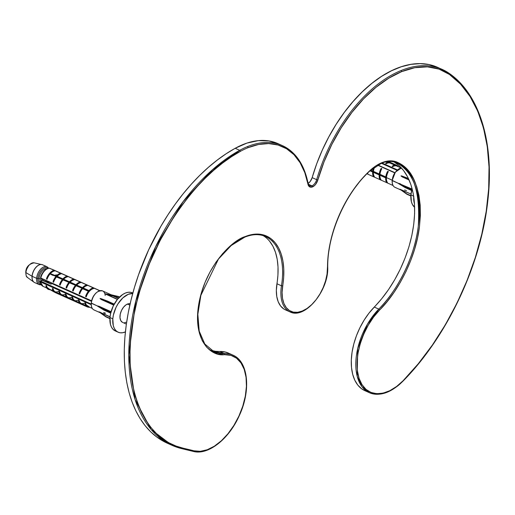 <?xml version="1.0" encoding="UTF-8"?>
<svg xmlns="http://www.w3.org/2000/svg" width="515" height="515" viewBox="0 0 515 515"><rect width="100%" height="100%" fill="white"/><g stroke="black" fill="none" stroke-linecap="round" stroke-linejoin="round"><path stroke-width="0.77" d="M282.529 145.681A104.391 60.622 114.1 0 0 247.445 146.608A0.869 0.605 67.8 0 1 248.03 147.683A103.521 60.113 114.1 0 0 240.357 151.365L231.396 156.779L222.493 163.107L213.712 170.298L205.105 178.306L196.73 187.087L188.645 196.576L180.9 206.702L173.549 217.414L160.21 240.286L148.99 264.588L140.17 289.675L136.745 302.299L134.003 314.877L131.956 327.321L130.636 339.546L130.031 351.475L130.16 363.024L131.016 374.115L132.593 384.686L134.879 394.657L137.865 403.966L141.528 412.554L145.842 420.356L150.779 427.328L156.309 433.424L162.392 438.6L168.991 442.823L176.066 446.067L183.559 448.308A1044.761 606.696 -65.9 0 1 193.93 450.805L200.335 451.32L207.249 449.756L214.369 446.177L221.392 440.743L228.016 433.681L233.958 425.3L238.96 415.959L242.81 406.058L245.333 396.029L246.428 386.295L246.048 377.283L244.207 369.377L240.988 362.921L236.527 358.183L231.01 355.376L217.806 353.953L211.659 351.359L206.438 346.93L202.311 340.808L199.408 333.179L197.831 324.302L197.618 314.453L198.79 303.959L201.301 293.157L205.073 282.394L209.985 272.017L215.869 262.36L222.551 253.734L229.799 246.421L237.396 240.653L245.082 236.623L250.773 234.814L256.277 234.093L261.485 234.467L266.307 235.941A0.869 0.708 113.6 0 1 265.315 236.449A0.869 0.708 -66.4 0 0 266.307 235.941A63.931 37.125 114.1 0 0 245.082 236.623A0.869 0.605 67.8 0 1 244.368 237.119L234.19 242.868A63.062 36.623 -65.9 0 1 234.216 242.848M396.299 162.753A45.236 26.271 -65.9 0 1 397.239 163.216A0.869 0.708 118.1 0 0 398.262 162.721L404.121 166.744L409.2 172.126L413.416 178.782L416.68 186.591L418.952 195.423L420.189 205.125L420.369 215.534L419.487 226.465L417.562 237.737L414.627 249.151L410.725 260.513L405.929 271.637L400.322 282.323L393.994 292.385L387.061 301.661L379.639 309.985C396.357 293.711 415.547 260.043 419.487 226.465C421.631 191.509 414.549 170.265 398.262 162.721L394.593 161.324L390.582 160.847L386.308 161.304L381.866 162.682A46.105 26.774 114.1 0 0 369.738 170.755A87.859 51.024 114.1 0 0 327.514 267.678A33.926 19.699 -65.9 0 1 302.279 311.041A33.926 19.699 -65.9 0 1 282.684 285.941A66.628 38.689 114.1 0 0 266.307 235.941L271.096 238.78L275.229 242.816L278.628 247.96L281.216 254.101L282.941 261.124L283.765 268.882L283.681 277.212L282.091 292.417L282.51 298.365L283.92 303.509L286.256 307.629L289.417 310.545L293.254 312.116L297.612 312.29L302.279 311.041L307.069 308.434L311.749 304.584L316.126 299.659L319.995 293.885L323.195 287.505L325.577 280.817L327.038 274.102L328.216 255.034L330.43 241.863L334.1 228.506L339.121 215.309L345.372 202.62L352.691 190.762L360.88 180.05L369.738 170.755L375.744 165.965L381.866 162.682A0.869 0.605 -112.2 0 1 381.551 163.197C387.08 160.995 391.999 160.847 396.299 162.753A45.236 26.271 -65.9 0 1 397.239 163.216A0.869 0.708 -61.9 0 0 398.262 162.721A46.105 26.774 114.1 0 0 381.866 162.682A0.869 0.605 67.8 0 1 381.152 163.178M277.946 143.627L269.062 140.949L258.318 140.634L246.917 143.099L235.188 148.288L239.707 150.316A0.869 0.56 61.1 0 1 240.357 151.365A103.521 60.113 -65.9 0 1 248.03 147.683A103.521 60.113 -65.9 0 1 307.957 184.151A0.869 0.547 -10.9 0 0 308.163 183.701A0.869 0.547 169.1 0 1 307.957 184.151L304.803 172.615L300.11 162.721L293.988 154.706L286.578 148.751L278.068 145.018L268.65 143.576L258.556 144.47L248.03 147.683A0.869 0.605 -112.2 0 0 247.445 146.608A104.391 60.622 -65.9 0 1 282.4 145.623A104.391 60.622 -65.9 0 1 307.873 183.385A0.869 0.547 169.1 0 1 308.163 183.701C304.333 164.62 295.745 151.925 282.4 145.623L277.875 143.595A104.391 60.622 114.1 0 0 235.188 148.288L226.182 153.734L217.233 160.094L208.401 167.324L199.749 175.377L191.329 184.203L183.198 193.737L175.415 203.927L168.025 214.691L161.073 225.969L148.687 249.762L138.587 274.662L134.473 287.331L131.029 300.026L128.267 312.669L126.22 325.177L124.881 337.467L124.282 349.453L124.405 361.067L125.267 372.216L126.851 382.845L129.156 392.868L132.155 402.228L135.831 410.861L140.17 418.701L145.133 425.712L150.695 431.84L156.811 437.042L167.452 443.273M449.241 73.42A123.04 71.45 114.1 0 0 442.134 69.371A123.04 71.45 114.1 0 0 401.011 70.561A0.869 0.605 67.8 0 1 401.597 71.637A122.164 70.941 -65.9 0 1 449.486 74.475A0.869 0.702 -54.8 0 0 449.241 73.42A0.869 0.702 125.2 0 1 449.486 74.475L439.083 69.132L427.418 66.853L414.807 67.697L401.597 71.637L388.716 78.209L375.931 87.357L363.558 98.854L351.906 112.412L341.258 127.701L331.885 144.335L324.019 161.903L317.852 179.967L315.695 184.267L314.176 185.87L310.97 187.222L309.592 186.842L308.556 185.786L307.957 184.151A7.828 4.545 114.1 0 0 312.547 186.887A7.828 4.545 114.1 0 0 317.852 179.967A122.164 70.941 -65.9 0 1 401.597 71.637A0.869 0.605 -112.2 0 0 401.011 70.561A123.04 71.45 -65.9 0 1 442.211 69.403A123.04 71.45 -65.9 0 1 449.241 73.42M122.351 322.268L120.71 320.504L119.976 317.626L120.265 314.073L121.54 310.378L123.6 307.107L126.13 304.764L128.75 303.696L130.147 303.734A10.094 5.858 114.1 0 0 127.456 304.056L129.838 305.118L127.456 304.056A10.094 5.858 114.1 0 0 120.446 313.345A10.094 5.858 114.1 0 0 122.576 322.377L126.368 324.077M228.409 353.097L225.338 352.022L219.725 351.481L224.25 353.509A52.195 30.308 -65.9 0 1 232.819 355.073L228.299 353.045A52.195 30.308 114.1 0 0 219.725 351.481L215.624 351.32L211.704 350.47A63.062 36.623 114.1 0 0 219.725 351.481L224.25 353.509A63.062 36.623 -65.9 0 1 213.892 351.616L209.367 349.588M437.711 67.388L429.014 64.575L420.201 63.641L410.919 64.369L401.294 66.763L391.471 70.78L381.589 76.362L371.791 83.436L362.212 91.889L353 101.61L344.277 112.457L336.179 124.27L328.821 136.881L322.3 150.103L316.719 163.757L312.154 177.636L316.674 179.664A6.959 4.043 -65.9 0 1 311.903 185.838L308.292 184.216L311.903 185.838A6.959 4.043 -65.9 0 1 309.573 185.902L308.163 183.701M269.59 241.2L272.944 246.279L275.493 252.344L277.199 259.27L278.016 266.925L277.933 275.145L276.343 290.409L276.774 296.505L278.216 301.784L280.611 306.013L283.849 309M386.855 392.198A52.195 30.308 -65.9 0 1 369.377 392.694A52.195 30.308 -65.9 0 1 356.206 357.159A52.195 30.308 -65.9 0 1 378.795 309.097C395.353 292.977 414.363 259.624 418.27 226.362C420.388 191.734 413.378 170.69 397.239 163.216L395.346 162.367L397.239 163.216A91.676 53.238 -65.9 0 1 418.27 226.362A91.676 53.238 -65.9 0 1 378.795 309.097L374.27 307.069A91.676 53.238 114.1 0 0 394.097 161.968L398.526 165.173L403.554 170.51L407.726 177.102L410.964 184.84L413.217 193.589L414.44 203.193L414.62 213.506L413.745 224.334L411.839 235.497L408.929 246.807L405.06 258.06L400.31 269.081L394.754 279.664L388.49 289.636L381.621 298.822L368.959 313.178L364.131 320.124L359.921 327.714L356.451 335.728L353.811 343.949L352.08 352.151L351.307 360.088L351.513 367.556L352.685 374.328L354.803 380.225L357.803 385.085L361.594 388.761L364.923 390.692M439.919 68.456A123.04 71.45 114.1 0 0 437.686 67.375A123.04 71.45 114.1 0 0 312.154 177.636L310.21 181.486L308.112 183.437A6.959 4.043 114.1 0 0 312.154 177.636L316.674 179.664A123.04 71.45 -65.9 0 1 401.011 70.561A123.04 71.45 114.1 0 0 316.674 179.664L317.852 179.967L316.674 179.664A6.959 4.043 -65.9 0 1 311.903 185.838A6.959 4.043 -65.9 0 1 309.805 185.992M233.385 355.337A52.195 30.308 114.1 0 0 224.25 353.509A0.869 0.682 87.5 0 1 224.682 354.616C212.083 356.959 192.314 341.677 198.79 303.959C205.356 266.223 232.278 240.151 245.082 236.623A0.869 0.605 -112.2 0 1 244.767 237.138C252.427 234.08 259.277 233.849 265.315 236.449L265.495 236.527A65.759 38.187 -65.9 0 1 281.467 285.793L276.941 283.765A65.759 38.187 114.1 0 0 263.21 235.664M276.941 283.765A34.795 20.207 114.1 0 0 285.394 309.837L289.919 311.865A34.795 20.207 -65.9 0 1 281.467 285.793L276.941 283.765M301.571 311.536A34.795 20.207 -65.9 0 1 289.919 311.865C304.719 319.815 328.718 290.833 327.733 267.382A0.869 0.438 179.7 0 1 327.514 267.678A0.869 0.438 -0.3 0 0 327.733 267.382C327.16 234.846 345.23 193.357 369.68 171.102A0.869 0.418 -133 0 0 369.738 170.755A0.869 0.418 47 0 1 369.68 171.102L381.544 163.197M374.27 307.069A52.195 30.308 114.1 0 0 351.681 355.131A52.195 30.308 114.1 0 0 364.852 390.66L369.377 392.694L361.987 386.681L357.185 376.259L357.713 348.468L367.465 324.122L378.795 309.097L374.27 307.069M239.707 150.316A104.391 60.622 -65.9 0 1 247.445 146.608A104.391 60.622 114.1 0 0 239.707 150.316L235.188 148.288A165.701 96.221 114.1 0 0 130.186 303.586A165.701 96.221 114.1 0 0 167.381 443.241L171.907 445.269A165.701 96.221 -65.9 0 1 134.705 305.614A165.701 96.221 -65.9 0 1 239.707 150.316L212.579 169.654L183.121 201.661L155.556 246.84L135.825 300.94L128.763 354.996L135.046 399.531L151.107 429.491L171.907 445.269L182.613 448.829A165.701 96.221 -65.9 0 1 171.907 445.269L182.722 448.868A0.869 0.702 -77.3 0 0 183.559 448.308C153.425 445.069 117.652 397.902 134.003 314.877C149.376 232.046 206.624 166.924 240.357 151.365A0.869 0.56 -118.9 0 0 239.707 150.316M379.639 309.985L373.562 317.111L368.173 325.319L363.674 334.299L360.243 343.705L358.002 353.174L357.05 362.341L357.416 370.852L359.084 378.39L361.994 384.654L366.03 389.404L371.045 392.469L376.838 393.718L383.192 393.112L389.861 390.666L396.589 386.482L403.11 380.72L418.238 363.802L432.407 345.018L445.404 324.65L457.011 303.032L467.041 280.508L475.345 257.442L481.783 234.19L486.25 211.131L488.677 188.632L489.031 167.053L487.299 146.736L483.514 128.01L477.727 111.169L470.041 96.479L460.577 84.183L449.486 74.475C476.336 91.425 497.226 142.584 486.25 211.131C476.517 279.336 437.647 346.91 403.11 380.72A0.869 0.38 44.3 0 1 403.084 381.036A0.869 0.38 -135.7 0 0 403.11 380.72C394.136 391.806 368.212 404.114 359.084 378.39C350.837 351.764 369.719 318.231 379.639 309.985A0.869 0.38 -135.7 0 0 378.795 309.097A0.869 0.38 44.3 0 1 379.639 309.985M125.956 322.281L124.662 322.641M183.559 448.308A0.869 0.702 102.7 0 1 182.728 448.868L193.067 451.359A0.869 0.702 -75.6 0 0 193.93 450.805A1044.761 606.696 114.1 0 0 183.559 448.308M182.831 448.88A1043.892 606.194 -65.9 0 1 192.971 451.327A0.869 0.702 -75.6 0 0 193.074 451.359A0.869 0.702 104.4 0 1 192.971 451.327M265.502 236.533A65.759 38.187 -65.9 0 1 281.467 285.793L282.684 285.941L281.467 285.793A34.795 20.207 114.1 0 0 289.63 311.73M244.76 237.138L231.184 245.539L218.469 259.051L200.869 295.34L197.837 314.298L199.208 331.113L204.783 343.988L213.892 351.616L224.25 353.509A0.869 0.682 -92.5 0 1 224.682 354.616A51.326 29.806 -65.9 0 1 242.81 406.058A51.326 29.806 -65.9 0 1 193.93 450.805A0.869 0.702 104.4 0 1 193.074 451.359C208.002 455.691 229.02 439.095 239.366 415.47C251.172 390.267 248.346 361.356 232.819 355.073M51.223 283.289L91.477 301.333L51.255 282.986A6.959 4.043 114.1 0 0 51.223 283.289M51.803 290.351L53.193 290.975L51.803 290.351M53.296 291.123L51.777 290.441L53.296 291.123M53.045 275.248L56.058 276.362L53.045 275.248M52.981 275.403L50.167 273.787A9.772 5.671 -65.9 0 1 50.213 273.735L49.936 273.323A10.319 5.993 114.1 0 0 46.801 278.609L47.065 279.323A9.74 5.659 -65.9 0 1 50.097 273.903A9.74 5.659 114.1 0 0 47.065 279.323L46.55 279.091L46.801 278.609A10.319 5.993 -65.9 0 1 49.936 273.323L50.213 273.735A9.772 5.671 -65.9 0 1 50.264 273.677L52.981 274.592M69.596 282.671L69.551 282.832A9.74 5.659 114.1 0 0 66.647 288.097A9.74 5.659 -65.9 0 1 69.551 282.832L75.454 285.297L69.383 282.329L75.608 285.117L69.564 282.581M63.068 279.742L63.023 279.903A9.74 5.659 114.1 0 0 60.12 285.175A9.74 5.659 -65.9 0 1 63.023 279.903L68.933 282.368L62.856 279.4L69.081 282.194L63.036 279.658M76.123 285.593L76.078 285.754A9.74 5.659 114.1 0 0 73.175 291.026A9.74 5.659 -65.9 0 1 76.078 285.754L81.982 288.22L75.911 285.252L82.136 288.046L76.091 285.51M82.651 288.522L82.606 288.683A9.74 5.659 114.1 0 0 79.703 293.949A9.74 5.659 -65.9 0 1 82.606 288.683L88.4 291.284L82.606 288.683L88.509 291.149L82.4 288.091L88.883 290.814L56.251 276.182A10.442 6.064 -65.9 0 1 56.367 276.046L56.624 276.072A10.319 5.993 -65.9 0 1 60.609 273.388L60.364 273.278A10.319 5.993 114.1 0 0 56.38 275.963A10.319 5.993 -65.9 0 1 60.364 273.278L56.347 276.04A10.435 6.058 114.1 0 0 56.232 276.175L56.064 276.317A10.319 5.993 114.1 0 0 53.122 281.319M56.541 276.812L56.496 276.98A9.74 5.659 114.1 0 0 53.592 282.246A9.74 5.659 -65.9 0 1 56.496 276.98L62.405 279.445L56.328 276.478L62.444 279.394L56.508 276.729M81.409 303.625L85.825 305.607L81.383 303.522A9.74 5.659 -65.9 0 1 79.175 300.342A9.74 5.659 114.1 0 0 81.383 303.522L85.934 305.755L81.364 303.708L81.087 304.062L86.797 306.625L81.106 304.03A10.319 5.993 -65.9 0 1 78.795 301.082L78.66 300.11L79.175 300.342L78.795 301.082A10.319 5.993 114.1 0 0 81.106 304.03L81.364 303.708M74.881 300.702L79.304 302.685L74.855 300.599A9.74 5.659 -65.9 0 1 72.647 297.413A9.74 5.659 114.1 0 0 74.855 300.599L79.407 302.826L74.836 300.779L74.559 301.14L80.269 303.696L74.578 301.108A10.319 5.993 -65.9 0 1 72.267 298.153L72.132 297.181L72.647 297.413L72.267 298.153A10.319 5.993 114.1 0 0 74.578 301.108L74.836 300.779M68.353 297.773L72.776 299.756L68.328 297.67A9.74 5.659 -65.9 0 1 66.12 294.49A9.74 5.659 114.1 0 0 68.328 297.67L72.879 299.904L68.308 297.85L68.032 298.211L73.742 300.773L68.051 298.179A10.319 5.993 -65.9 0 1 65.74 295.23L65.605 294.258L66.12 294.49L65.74 295.23A10.319 5.993 114.1 0 0 68.051 298.179L68.308 297.85M61.826 294.85L66.248 296.827L61.8 294.747A9.74 5.659 -65.9 0 1 59.592 291.561A9.74 5.659 114.1 0 0 61.8 294.747L66.351 296.975L61.781 294.928L61.504 295.288L67.214 297.844L61.523 295.256A10.319 5.993 -65.9 0 1 59.212 292.301L59.077 291.329L59.592 291.561L59.212 292.301A10.319 5.993 114.1 0 0 61.523 295.256L61.781 294.928M55.298 291.921L59.721 293.904L55.272 291.818A9.74 5.659 -65.9 0 1 53.064 288.638A9.74 5.659 114.1 0 0 55.272 291.818L59.824 294.052L55.253 291.999L54.983 292.359L60.686 294.921L54.996 292.327A10.319 5.993 -65.9 0 1 52.685 289.379L52.549 288.4L53.064 288.638L52.685 289.379A10.319 5.993 114.1 0 0 54.996 292.327L55.253 291.999M75.853 285.078L82.175 287.994L75.853 285.078M75.802 285.001L69.345 282.239L75.724 285.001M69.274 282.072L62.817 279.317L69.197 282.078M60.422 273.246L61.066 273.883A9.74 5.659 114.1 0 0 57.12 276.291A9.74 5.659 -65.9 0 1 61.066 273.883L60.609 273.388A10.319 5.993 114.1 0 0 56.631 276.066L82.49 287.666A10.319 5.993 -65.9 0 1 86.469 284.982A10.319 5.993 114.1 0 0 82.49 287.666L75.963 284.737A10.319 5.993 -65.9 0 1 79.947 282.059A10.319 5.993 114.1 0 0 75.963 284.737L69.435 281.814A10.319 5.993 -65.9 0 1 73.42 279.13A10.319 5.993 114.1 0 0 69.435 281.814L62.907 278.885A10.319 5.993 -65.9 0 1 66.892 276.207A10.319 5.993 114.1 0 0 62.907 278.885L50.264 273.677A9.772 5.671 114.1 0 0 50.213 273.735A9.772 5.671 114.1 0 0 50.167 273.787L56.232 276.175A10.435 6.058 -65.9 0 1 56.347 276.04A10.442 6.064 114.1 0 0 56.251 276.182L88.883 290.814A10.442 6.064 -65.9 0 1 89.005 290.679L89.018 290.589A10.319 5.993 -65.9 0 1 92.996 287.911A10.319 5.993 114.1 0 0 89.018 290.589L89.005 290.679A10.442 6.064 114.1 0 0 88.883 290.814L82.413 288.136A10.319 5.993 114.1 0 0 79.439 293.241A10.319 5.993 -65.9 0 1 82.413 288.136L88.554 291.097L82.619 288.432M60.41 294.696L55.028 292.282L60.41 294.696M66.937 297.619L61.555 295.211L66.937 297.619M73.465 300.548L68.083 298.134L73.465 300.548M79.992 303.477L74.611 301.063L79.992 303.477M86.52 306.399L81.138 303.985L86.52 306.399M118.476 296.498L111.472 294.973L118.476 296.498M118.553 296.511L119.512 297.084L111.246 294.792M107.313 301.043L107.204 301.114A12.18 7.075 114.1 0 0 107.075 301.359L114.021 304.468L107.056 301.352A12.173 7.068 -65.9 0 1 107.204 301.114L100.174 298.462A10.442 6.064 114.1 0 0 100.071 298.623L107.056 301.352L101.461 299.389L113.783 304.919L101.461 299.389L107.075 301.359L113.918 304.655L107.075 301.359A12.18 7.075 -65.9 0 1 107.229 301.12L107.204 301.114A12.173 7.068 114.1 0 0 107.056 301.352L100.071 298.623L101.487 299.492L113.744 304.989L100.052 298.61A10.442 6.064 -65.9 0 1 100.155 298.449L107.313 301.043L114.156 304.23L107.358 301.037L100.174 298.462A10.442 6.064 114.1 0 0 100.071 298.623L100.052 298.61A10.442 6.064 -65.9 0 1 100.155 298.449L107.313 301.043M101.449 299.608L100.052 298.61L113.686 305.099L101.449 299.608M113.332 295.687L113.216 295.642A12.173 7.068 114.1 0 0 113.126 295.674L113.145 295.687A12.18 7.075 114.1 0 0 113.049 295.726L105.195 293.801L113.03 295.713A12.173 7.068 -65.9 0 1 113.126 295.674A12.18 7.075 -65.9 0 1 113.242 295.649L118.579 298.043L113.242 295.649A12.18 7.075 114.1 0 0 113.145 295.687L113.126 295.674A12.173 7.068 114.1 0 0 113.03 295.713L113.049 295.726A12.18 7.075 -65.9 0 1 113.145 295.687A12.173 7.068 -65.9 0 1 113.216 295.642L105.324 293.75A10.442 6.064 114.1 0 0 105.195 293.801L117.356 299.46L105.234 293.911L117.51 299.273L106.637 294.4L117.51 299.267L106.644 294.4L112.927 295.932L106.515 294.606L105.195 293.801A10.442 6.064 -65.9 0 1 105.305 293.743L106.264 294.007M100.419 312.457L110.049 316.77L100.419 312.457M110.036 316.918L100.373 312.586L110.036 316.918M109.907 318.637L105.91 316.847L109.907 318.637M110.686 313.139L104.107 310.101A12.173 7.068 -65.9 0 1 104.133 309.843A12.173 7.068 114.1 0 0 104.107 310.101L104.127 310.114A12.18 7.075 -65.9 0 1 104.152 309.856L110.764 312.817L104.152 309.856A12.18 7.075 114.1 0 0 104.127 310.114L110.706 313.062L104.127 310.114L97.515 306.116A10.442 6.064 -65.9 0 1 97.522 306.026A10.442 6.064 114.1 0 0 97.535 306.122L97.515 306.116A10.442 6.064 -65.9 0 1 97.522 306.026L97.541 306.039A10.442 6.064 114.1 0 0 97.535 306.122L104.139 310.204L110.693 313.114M94.612 310.152A10.442 6.064 -65.9 0 1 91.329 303.251L97.522 306.026A10.442 6.064 -65.9 0 1 97.528 305.942L99.131 306.328L104.152 309.856L110.822 312.586L104.281 309.65L99.002 306.528L111.002 311.903L97.547 305.949A10.442 6.064 114.1 0 0 97.541 306.039L91.303 303.039A10.094 5.858 -65.9 0 1 91.638 300.947L91.612 301.224M104.139 310.204L98.957 307.03L104.236 310.217M91.284 303.232A10.094 5.858 114.1 0 0 91.303 304.996M49.652 268.27L99.717 290.711L49.562 268.231A9.74 5.659 114.1 0 0 40.801 278.036L91.599 300.812A9.74 5.659 -65.9 0 1 94.129 295.172A9.74 5.659 -65.9 0 0 91.599 300.812L40.801 278.036A9.74 5.659 -65.9 0 1 49.562 268.231L49.62 268.244M28.035 277.836A8.124 4.719 -65.9 0 1 25.937 272.622A0.869 0.367 -175.3 0 1 25.75 272.364A0.869 0.367 -175.3 0 1 25.969 272.145L26.168 270.826M35.2 282.761A9.74 5.659 -65.9 0 1 32.13 276.317A0.869 0.367 -175.3 0 1 32.033 276.265A9.733 5.652 114.1 0 0 33.494 281.782M40.434 281.203A8.002 4.648 -65.9 0 1 40.382 280.894L40.988 280.817A8.002 4.648 -65.9 0 1 40.988 279.297L39.05 278.428A8.002 4.648 114.1 0 1 46.949 268.746A8.002 4.648 114.1 0 0 39.05 278.428A0.869 0.367 4.7 0 0 37.827 278.377A8.871 5.15 -65.9 0 0 41.535 284.332A8.871 5.15 -65.9 0 1 37.827 278.377A0.869 0.367 -175.3 0 1 36.604 278.319A9.74 5.659 114.1 0 0 39.668 284.763M46.498 266.596A9.74 5.659 114.1 0 0 36.604 278.319A9.74 5.659 -65.9 0 1 40.537 269.306A9.74 5.659 -65.9 0 1 47.071 266.789L42.597 264.787A9.74 5.659 114.1 0 0 36.069 267.298A9.74 5.659 114.1 0 0 32.13 276.317L36.604 278.319L32.13 276.317A9.74 5.659 114.1 0 0 34.627 282.568L39.095 284.57A9.74 5.659 -65.9 0 1 36.604 278.319A0.869 0.367 4.7 0 0 37.827 278.377A8.871 5.15 -65.9 0 1 41.876 269.68A8.871 5.15 -65.9 0 1 48.088 268.334A8.871 5.15 -65.9 0 0 41.876 269.68A8.871 5.15 -65.9 0 0 37.827 278.377A0.869 0.367 -175.3 0 1 39.05 278.428A8.002 4.648 114.1 0 0 40.479 283.179M34.627 282.568L33.939 282.168A9.733 5.652 -65.9 0 1 32.033 276.265L25.937 272.622A8.124 4.719 114.1 0 0 27.533 277.546C26.877 275.886 26.465 279.194 25.75 272.364A0.869 0.367 4.7 0 0 25.937 272.622L32.033 276.265A9.733 5.652 -65.9 0 1 41.844 264.536A9.733 5.652 -65.9 0 1 42.23 264.646M93.054 287.879L93.247 288.02A10.319 5.993 114.1 0 0 89.101 290.878L89.391 291.31A9.74 5.659 -65.9 0 1 93.698 288.516A9.74 5.659 114.1 0 0 89.391 291.31A9.74 5.659 114.1 0 0 86.224 296.878L85.709 296.646L85.741 295.99L86.224 296.878A9.74 5.659 -65.9 0 1 89.391 291.31L89.101 290.878A10.319 5.993 114.1 0 0 85.966 296.17A10.319 5.993 -65.9 0 1 89.101 290.878A10.319 5.993 -65.9 0 1 93.247 288.02L89.005 290.582L82.703 287.756M85.078 304.024L85.187 303.032L85.702 303.264L85.316 304.005A10.319 5.993 114.1 0 0 87.775 307.017L88.136 306.554A9.74 5.659 -65.9 0 1 85.702 303.264L85.142 304.114L85.187 303.032L85.702 303.264A9.74 5.659 114.1 0 0 88.02 306.502A9.74 5.659 114.1 0 0 88.136 306.554L87.775 307.017A10.319 5.993 114.1 0 0 89.681 307.249A10.319 5.993 -65.9 0 1 87.775 307.017A10.319 5.993 -65.9 0 1 85.316 304.005L85.142 304.114A10.319 5.993 114.1 0 0 87.389 306.85M99.607 312.019L100.399 312.36L99.607 312.019M99.131 311.961L99.047 311.91A10.442 6.064 -65.9 0 1 98.964 311.82A10.442 6.064 114.1 0 0 99.067 311.916L105.91 316.847A12.173 7.068 -65.9 0 1 105.794 316.719A12.18 7.075 114.1 0 0 105.936 316.86A12.18 7.075 -65.9 0 1 105.813 316.731L98.989 311.832L105.794 316.719A12.173 7.068 114.1 0 0 105.91 316.847L99.086 311.936A10.442 6.064 114.1 0 1 98.989 311.832L98.989 311.832A10.442 6.064 -65.9 0 0 99.047 311.91L99.273 312.045M97.206 292.063A10.094 5.858 114.1 0 0 91.638 300.947A10.094 5.858 114.1 0 0 91.303 303.039L91.213 303.129C93.099 294.458 96.878 290.376 102.543 290.898A10.442 6.064 114.1 0 0 95.545 293.589A10.442 6.064 114.1 0 0 91.329 303.251A10.442 6.064 114.1 0 0 94 309.946C91.928 308.878 91.001 306.605 91.213 303.129L91.329 303.251A10.442 6.064 -65.9 0 1 101.931 290.685A10.442 6.064 -65.9 0 1 105.208 295.488M48.61 289.462A10.319 5.993 114.1 0 0 50.174 289.72A10.319 5.993 -65.9 0 1 48.61 289.462L48.951 289.024L48.61 289.462A10.319 5.993 -65.9 0 1 46.157 286.449A10.319 5.993 114.1 0 0 48.61 289.462M53.592 282.246L53.077 282.014L53.328 281.538A10.319 5.993 -65.9 0 1 56.302 276.433A10.319 5.993 114.1 0 0 53.328 281.538L53.592 282.246L53.077 282.014L53.18 281.351L53.592 282.246M60.12 285.175L59.598 284.943L59.856 284.467A10.319 5.993 -65.9 0 1 62.83 279.355A10.319 5.993 114.1 0 0 59.856 284.467L60.12 285.175L59.598 284.943L59.708 284.274L60.12 285.175M66.647 288.097L66.126 287.866L66.384 287.389A10.319 5.993 -65.9 0 1 69.358 282.284A10.319 5.993 114.1 0 0 66.384 287.389L66.647 288.097L66.126 287.866L66.235 287.203L66.647 288.097M73.175 291.026L72.654 290.795L72.911 290.318A10.319 5.993 -65.9 0 1 75.885 285.207A10.319 5.993 114.1 0 0 72.911 290.318L73.175 291.026L72.654 290.795L72.763 290.132L73.175 291.026M79.703 293.949L79.181 293.717L79.213 293.061L79.703 293.949L79.181 293.717L79.284 293.054L79.703 293.949M86.526 284.95L86.72 285.091A10.319 5.993 114.1 0 0 82.735 287.769A10.319 5.993 -65.9 0 1 86.72 285.091L87.177 285.587A9.74 5.659 114.1 0 0 83.23 287.994A9.74 5.659 -65.9 0 1 87.177 285.587L86.469 284.943M80.005 282.027L80.192 282.168A10.319 5.993 114.1 0 0 76.207 284.847L76.207 284.847A10.319 5.993 -65.9 0 1 80.192 282.168L80.649 282.658A9.74 5.659 114.1 0 0 76.703 285.065A9.74 5.659 -65.9 0 1 80.649 282.658L79.941 282.014L75.95 284.731L69.654 281.905M73.478 279.098L73.664 279.239A10.319 5.993 114.1 0 0 69.686 281.917L69.68 281.924A10.319 5.993 -65.9 0 1 73.664 279.239L74.121 279.735A9.74 5.659 114.1 0 0 70.175 282.143A9.74 5.659 -65.9 0 1 74.121 279.735L73.413 279.091L69.422 281.808L63.126 278.982M66.95 276.169L67.137 276.317A10.319 5.993 114.1 0 0 63.158 278.995L63.152 278.995A10.319 5.993 -65.9 0 1 67.137 276.317L67.594 276.806A9.74 5.659 114.1 0 0 63.648 279.214A9.74 5.659 -65.9 0 1 67.594 276.806L66.886 276.162L62.894 278.879L56.599 276.053M53.895 270.317L54.539 270.954A9.74 5.659 114.1 0 0 50.361 273.607A9.74 5.659 -65.9 0 1 54.539 270.954L54.081 270.465A10.319 5.993 114.1 0 0 49.936 273.323A10.319 5.993 -65.9 0 1 54.081 270.465L53.837 270.349A10.319 5.993 114.1 0 0 46.595 278.39M52.466 275.165L50.476 274.147M88.78 290.853L88.696 290.949A10.319 5.993 114.1 0 0 85.754 295.951M85.722 296.016L86.224 296.878L85.709 296.646L85.741 295.99M56.38 275.963L53.972 275.029M56.122 276.233L50.097 273.903M56.09 276.265L53.103 281.357M91.181 304.68L40.479 281.95A9.74 5.659 114.1 0 0 42.977 286.308A9.74 5.659 -65.9 0 1 40.479 281.95L40.196 281.654L40.479 281.95L40.737 281.473L91.168 304.082L40.704 281.151L40.479 281.95L91.181 304.68M49.247 289.121L51.242 290.009M46.537 285.709A9.74 5.659 114.1 0 0 48.861 288.947A9.74 5.659 -65.9 0 1 46.537 285.709L45.983 286.559L46.022 285.477L46.537 285.709L45.983 286.559L46.022 285.477L46.537 285.709M78.615 301.185A10.319 5.993 114.1 0 0 80.861 303.921L78.557 301.101M78.621 301.185L78.66 300.11L79.175 300.342L78.55 301.095M74.508 301.198L72.023 298.172L72.132 297.181L72.647 297.413L72.094 298.262A10.319 5.993 114.1 0 0 74.334 300.998L74.521 301.191M67.806 298.069L65.502 295.25L65.605 294.258L66.12 294.49L65.566 295.333A10.319 5.993 114.1 0 0 67.806 298.069M61.459 295.346L58.974 292.327L59.077 291.329L59.592 291.561L59.038 292.411A10.319 5.993 114.1 0 0 61.279 295.14L61.465 295.34M87.55 307.049L54.918 292.423L52.446 289.398L52.549 288.4L53.064 288.638L52.511 289.482A10.319 5.993 114.1 0 0 54.757 292.217L54.893 292.411A10.435 6.058 114.1 0 0 54.925 292.423A10.442 6.064 -65.9 0 1 54.912 292.423L54.912 292.423A10.442 6.064 114.1 0 0 54.918 292.423L61.291 295.282M48.906 288.999L54.159 291.992L48.912 288.999L53.586 291.477L48.912 288.999L51.758 290.241M99.131 306.328L111.066 311.678L99.131 306.328L97.528 305.942L104.133 309.843L97.547 305.949A10.442 6.064 114.1 0 0 97.541 306.039A10.442 6.064 -65.9 0 1 97.528 305.942L99.131 306.328M46.852 282.188L47.985 281.151M42.172 278.815L42.211 280.321L40.988 280.817A8.002 4.648 -65.9 0 1 40.988 279.297A8.002 4.648 -65.9 0 1 41.097 278.428A8.002 4.648 -65.9 0 0 40.988 279.297L39.05 278.428A8.002 4.648 114.1 0 0 40.37 283.076M40.711 276.954A8.002 4.648 -65.9 0 1 42.771 272.602A8.002 4.648 -65.9 0 0 40.711 276.954L40.73 277.579M26.548 269.48L28.57 265.811M81.325 303.477A9.74 5.659 114.1 0 0 85.226 302.749M74.797 300.548A9.74 5.659 114.1 0 0 78.698 299.827M68.27 297.625A9.74 5.659 114.1 0 0 72.171 296.898M61.742 294.696A9.74 5.659 114.1 0 0 65.643 293.968M55.214 291.773A9.74 5.659 114.1 0 0 59.116 291.046M45.977 286.559A10.319 5.993 114.1 0 0 48.365 289.353M82.168 288.027A10.319 5.993 114.1 0 0 79.22 293.054L79.194 293.093M75.641 285.098A10.319 5.993 114.1 0 0 72.692 290.132L75.666 285.053M69.113 282.168A10.319 5.993 114.1 0 0 66.165 287.203M69.139 282.123L66.158 287.209M62.585 279.246A10.319 5.993 114.1 0 0 59.637 284.28L62.611 279.201M53.837 270.311C50.74 271.444 48.313 274.16 46.562 278.454L47.065 279.323L46.55 279.091L46.575 278.428M45.983 286.559L50.27 289.771M42.166 278.911A6.225 3.611 114.1 0 0 42.211 280.321L51.197 284.216L42.385 280.212L40.704 281.151L41.033 280.797L40.382 280.894L40.704 281.151L40.196 281.654L42.977 286.308L46.582 287.924M46.537 280.868A5.356 3.109 -65.9 0 1 45.603 281.525L49.221 283.166L45.61 281.525A5.356 3.109 -65.9 0 0 46.537 280.868M42.597 264.787L34.132 262.824A8.124 4.719 114.1 0 0 25.937 272.622A8.124 4.719 -65.9 0 1 33.72 262.766M41.348 264.465A9.733 5.652 114.1 0 0 32.033 276.265A0.869 0.367 4.7 0 0 32.13 276.317A9.74 5.659 -65.9 0 1 42.03 264.588M25.969 272.145A0.869 0.367 4.7 0 0 25.75 272.364C25.911 267.221 28.705 264.041 34.132 262.824M40.247 281.493L40.479 281.95L40.382 280.894M46.524 281.769L46.176 281.608L46.524 281.769M47.084 282.008A6.225 3.611 114.1 0 0 47.741 281.409M40.994 278.332L91.554 300.992M51.506 269.088L99.884 290.672L51.899 269.171M109.92 318.334L105.833 316.506L100.373 312.586L105.813 316.731L109.92 318.334M118.308 298.346L112.927 295.932L118.308 298.346M88.664 290.969L82.439 288.181L88.664 290.969M104.172 310.223L98.957 307.03M97.876 306.406L98.236 306.631M105.562 313.197L103.753 312.599A10.442 6.064 -65.9 0 1 103.624 312.65L104.97 313.442M113.306 295.655L118.598 298.024M106.199 293.981L105.324 293.75A10.442 6.064 114.1 0 0 105.195 293.801L105.195 293.801A10.442 6.064 -65.9 0 1 105.305 293.743L113.216 295.642M113.268 295.636L105.324 293.75M114.214 304.12L107.39 301.063L114.214 304.114M101.371 298.777L100.985 298.642M101.313 298.758L107.358 301.037M118.489 296.492L111.291 294.818M61.427 295.34L67.819 298.204M67.954 298.269L74.347 301.133M74.482 301.191L80.874 304.056M81.01 304.12L87.402 306.985M88.998 290.608L82.767 287.814M82.471 287.679L76.239 284.885M75.943 284.75L69.712 281.956M69.416 281.827L63.184 279.033M62.888 278.898L56.656 276.104M56.386 275.995L50.309 273.645L56.367 275.956M51.854 274.205L51.088 273.916M52.215 290.428L49.092 289.037M372.667 171.482L370.382 170.459L372.667 171.482M379.195 174.405L372.963 171.617L373.452 171.386L379.24 173.98L373.452 171.386A9.74 5.659 -65.9 0 1 374.63 167.053A9.74 5.659 114.1 0 0 373.452 171.386L379.214 174.225L372.918 171.63A10.319 5.993 -65.9 0 1 373.896 167.581A10.319 5.993 114.1 0 0 372.918 171.63L379.195 174.405M385.716 177.334L379.491 174.54L379.98 174.315L385.767 176.909L379.98 174.315A9.74 5.659 -65.9 0 1 381.821 168.617A9.74 5.659 114.1 0 0 379.98 174.315L385.741 177.154L379.446 174.559A10.319 5.993 -65.9 0 1 381.113 168.926L381.3 168.386L381.821 168.617L381.113 168.926A10.319 5.993 114.1 0 0 379.446 174.559L385.716 177.334M408.408 178.467L408.176 178.499A12.18 7.075 114.1 0 0 408.028 178.731L408.002 178.724A12.173 7.068 -65.9 0 1 408.15 178.486L401.121 175.834A10.442 6.064 114.1 0 0 401.018 175.995L408.002 178.724L402.408 176.767L408.981 179.716L402.408 176.767L408.028 178.731A12.18 7.075 -65.9 0 1 408.176 178.499L408.15 178.486A12.173 7.068 114.1 0 0 408.002 178.724L401.018 175.995L402.395 176.986L400.998 175.988A10.442 6.064 -65.9 0 1 401.101 175.827L401.121 175.834A10.442 6.064 114.1 0 0 401.018 175.995L402.395 176.986L400.998 175.988A10.442 6.064 -65.9 0 1 401.101 175.827L402.698 176.304M402.717 176.323L408.401 178.454M395.134 172.647L397.696 169.776A10.094 5.858 114.1 0 0 394.947 172.86A10.094 5.858 114.1 0 0 392.25 180.417L398.468 183.398A10.442 6.064 -65.9 0 1 398.475 183.314L400.078 183.701L405.099 187.228A12.18 7.075 114.1 0 0 405.08 187.486A12.18 7.075 -65.9 0 1 405.099 187.228L411.768 189.958L405.228 187.029L411.768 189.958L405.228 187.029L399.949 183.9L411.949 189.282L398.494 183.327A10.442 6.064 114.1 0 0 398.481 183.501L405.054 187.479A12.173 7.068 -65.9 0 1 405.08 187.222L398.494 183.327L405.08 187.222A12.173 7.068 114.1 0 0 405.054 187.479L411.652 190.434L405.118 187.595L399.904 184.402L405.183 187.595L411.64 190.486M400.219 189.417L399.994 189.282A10.442 6.064 -65.9 0 1 399.917 189.198A10.442 6.064 114.1 0 0 400.013 189.295L406.863 194.219A12.173 7.068 -65.9 0 1 406.741 194.091L410.854 195.938L406.76 194.103A12.18 7.075 114.1 0 0 406.882 194.232L406.882 194.239M392.539 178.19A9.74 5.659 -65.9 0 1 394.825 172.905L377.559 165.167L394.825 172.905A9.74 5.659 -65.9 0 0 392.539 178.19M401.43 167.987A10.442 6.064 114.1 0 0 392.276 180.623A10.442 6.064 -65.9 0 1 400.773 168.109M394.947 172.86A10.094 5.858 114.1 0 0 392.25 180.417L392.276 180.623A10.442 6.064 114.1 0 0 394.947 187.318L401.108 190.08M381.338 163.287L396.968 170.291L381.338 163.287M397.071 170.201L381.493 163.216L397.071 170.201M392.964 165.894L392.681 166.686A9.74 5.659 -65.9 0 1 396.82 166.042L396.911 165.457A10.319 5.993 114.1 0 0 392.964 165.894A10.319 5.993 -65.9 0 1 396.911 165.457A10.319 5.993 -65.9 0 1 398.597 166.841A10.319 5.993 114.1 0 0 396.911 165.457L396.82 166.042A9.74 5.659 114.1 0 0 392.681 166.686L392.166 166.454L392.926 165.688L392.681 166.686L392.166 166.454L392.964 165.894M372.841 172.094L379.149 174.92L379.961 179.548A10.319 5.993 -65.9 0 1 379.162 174.92A10.319 5.993 114.1 0 0 379.986 179.535L380.231 179.645A10.319 5.993 -65.9 0 1 379.407 175.042L385.69 177.849A10.319 5.993 -65.9 0 0 386.514 182.465L387.441 182.548A9.74 5.659 -65.9 0 1 386.469 177.624L385.954 177.72A10.319 5.993 114.1 0 0 386.759 182.574A10.319 5.993 -65.9 0 1 385.954 177.72A10.319 5.993 -65.9 0 1 387.641 171.849L387.357 171.81A10.319 5.993 114.1 0 0 385.729 177.372L385.754 177.611A10.442 6.064 114.1 0 0 385.741 177.784L385.69 177.849A10.319 5.993 114.1 0 0 386.514 182.465L387.441 182.548A9.74 5.659 114.1 0 1 386.469 177.624L392.185 180.192L386.469 177.624A9.74 5.659 -65.9 0 1 388.349 171.54A9.74 5.659 114.1 0 0 386.469 177.624L385.954 177.72A10.319 5.993 114.1 0 1 387.641 171.849L387.827 171.308L388.349 171.54L387.641 171.849L388.349 171.54L387.827 171.308L387.37 171.772L385.709 177.43M409.11 179.993L402.395 176.986L409.11 179.993M411.633 190.518L405.099 187.589L398.462 183.488A10.442 6.064 -65.9 0 1 398.468 183.398A10.442 6.064 -65.9 0 1 398.475 183.314L412.013 189.05L398.494 183.327A10.442 6.064 114.1 0 0 398.481 183.501L399.904 184.402M366.918 173.774L393.016 185.484M367.523 173.175A9.74 5.659 114.1 0 0 367.858 173.767A9.74 5.659 -65.9 0 1 367.523 173.175M373.381 172.338A9.74 5.659 114.1 0 0 374.386 176.697A9.74 5.659 -65.9 0 1 373.381 172.338M379.909 175.261A9.74 5.659 114.1 0 0 380.913 179.626A9.74 5.659 -65.9 0 1 379.909 175.261M382.027 163.004L397.406 169.899L382.027 163.004M388.098 162.154L386.984 161.652L388.098 162.154M396.808 165.405L396.865 165.321A10.442 6.064 114.1 0 0 396.782 165.27L388.355 161.491L395.823 165.038L390.228 162.528L390.061 163.036L390.241 162.476A10.319 5.993 114.1 0 0 386.437 162.965L386.16 163.764A9.74 5.659 -65.9 0 1 390.061 163.036L394.625 165.083L390.061 163.036A9.74 5.659 114.1 0 0 386.16 163.764L385.638 163.532L386.437 162.965A10.319 5.993 -65.9 0 1 390.241 162.476L389.997 162.367A10.319 5.993 114.1 0 0 386.385 162.759M401.159 167.987L396.936 166.094A9.74 5.659 114.1 0 0 396.82 166.042M389.997 162.367L396.782 165.27A10.442 6.064 -65.9 0 1 396.885 165.309L388.368 161.491L396.82 165.373M396.524 165.289L396.524 165.289A10.319 5.993 114.1 0 0 392.913 165.682M370.716 170.162L372.718 171.057L370.716 170.162M379.182 174.501L380.843 168.849L381.3 168.386L381.821 168.617L380.83 168.881A10.319 5.993 114.1 0 0 379.201 174.45L370.188 170.632L379.182 174.559M372.654 171.579L373.491 167.89A10.319 5.993 114.1 0 0 372.673 171.521L372.654 171.63M405.105 187.589L398.462 183.488A10.442 6.064 -65.9 0 1 398.468 183.398L392.276 180.623A10.442 6.064 -65.9 0 0 395.559 187.531M400.078 189.34L399.994 189.282A10.442 6.064 -65.9 0 1 399.917 189.198L406.76 194.103L410.867 195.713L406.786 193.878L401.32 189.958L411.002 194.065L399.917 189.198L406.741 194.091L399.936 189.205A10.442 6.064 114.1 0 0 400.013 189.295L406.882 194.232L410.854 196.015L406.882 194.232A12.18 7.075 -65.9 0 1 406.76 194.103L406.741 194.091A12.173 7.068 114.1 0 0 406.863 194.219L400.033 189.308M385.69 177.849L370.06 170.755L372.686 171.933L373.459 176.613A10.319 5.993 -65.9 0 1 372.635 171.991A10.319 5.993 114.1 0 0 373.459 176.613L373.71 176.722A10.319 5.993 -65.9 0 1 372.879 172.113L385.741 177.784A10.442 6.064 -65.9 0 1 385.754 177.611L385.709 177.488M379.999 179.606L380.231 179.645A10.319 5.993 114.1 0 1 379.407 175.036L379.298 174.971M370.015 170.793L372.879 172.107A10.319 5.993 114.1 0 0 373.71 176.722L373.472 176.684M367.182 173.793A10.319 5.993 -65.9 0 1 367.086 173.613A10.319 5.993 114.1 0 0 367.182 173.793L367.858 173.767L367.182 173.793M390.248 162.341L386.289 162.772L386.16 163.764L385.638 163.532L386.398 162.766M396.775 165.264L392.926 165.688M379.368 175.016L385.677 177.849L386.527 182.535M394.947 172.731L377.785 165.038M370.523 170.33L372.686 171.302L370.523 170.33M390.177 162.888L394.966 165.038L390.177 162.888M389.295 162.116L387.988 161.523L389.295 162.116M387.319 161.607L388.439 162.109L387.319 161.607M406.509 190.576L404.7 189.971A10.442 6.064 -65.9 0 1 404.571 190.022M410.854 196.015L406.869 194.226M398.822 183.784L399.183 184.003M402.318 176.156L401.932 176.014M372.77 172.042L379.156 174.907M372.635 171.991L369.989 170.813M388.368 161.491L396.885 165.309L398.694 166.879M410.919 194.928L413.654 196.151L410.919 194.928L412.116 188.702A20.877 12.122 114.1 0 0 410.919 194.928A20.877 12.122 114.1 0 0 414.639 207.307L412.399 204.449L411.382 201.713L410.919 194.928M413.732 196.646A20.877 12.122 -65.9 0 0 414.485 203.882L413.732 199.769L413.764 196.202M112.817 318.83A20.877 12.122 -65.9 0 1 132.716 293.499L128.254 294.31L122.821 297.915L117.98 303.837L116.017 307.397L113.384 315.038L112.817 318.83L109.972 317.555L112.817 318.83L113.281 325.609L114.298 328.351L115.791 330.501L117.703 331.988L119.956 332.754L122.473 332.767L125.403 331.924A20.877 12.122 -65.9 0 1 118.167 332.22A20.877 12.122 -65.9 0 1 112.817 318.83M132.844 293.035L132.407 292.842A20.877 12.122 114.1 0 0 118.405 298.23A20.877 12.122 114.1 0 0 109.972 317.555L110.545 313.764L113.178 306.122L117.433 299.363L122.673 294.503L125.415 293.035L128.093 292.295L130.61 292.308L132.87 293.074M115.36 330.958L112.946 329.227L111.452 327.077L110.435 324.334L109.972 317.555A20.877 12.122 114.1 0 0 115.321 330.945L118.167 332.22M437.686 67.375L449.338 73.471C479.993 94.586 494.67 144.026 487.711 201.661C480.74 265.283 447.091 336.623 403.084 381.036C391.13 392.823 379.896 396.711 369.377 392.694M49.24 283.186L48.011 281.531M57.416 274.856L55.549 275.023M109.907 318.643L105.923 316.854L99.086 311.929M91.676 301.101L40.878 278.332L40.518 277.74C42.236 271.978 45.178 268.791 49.337 268.18L99.73 290.711M39.095 284.57L41.284 284.885M33.939 282.168L27.533 277.546M100.161 312.708L94 309.946M88.722 290.904L85.722 296.009M82.477 287.66L86.475 284.937M92.243 308.395L88.02 306.502M89.777 307.288L85.084 304.03M102.543 290.898L112.946 295.559M82.194 287.975L79.201 293.087M48.758 268.212L47.071 266.789M42.462 280.115L42.372 279.001M42.462 280.109L51.197 284.074M49.015 282.883L46.356 281.679M101.77 298.945L101.301 298.752M82.484 287.66L76.181 284.834M401.404 167.954L395.353 172.152L392.16 180.501C391.947 183.977 392.874 186.25 394.947 187.318M394.973 172.692L377.83 165.012"/></g></svg>
